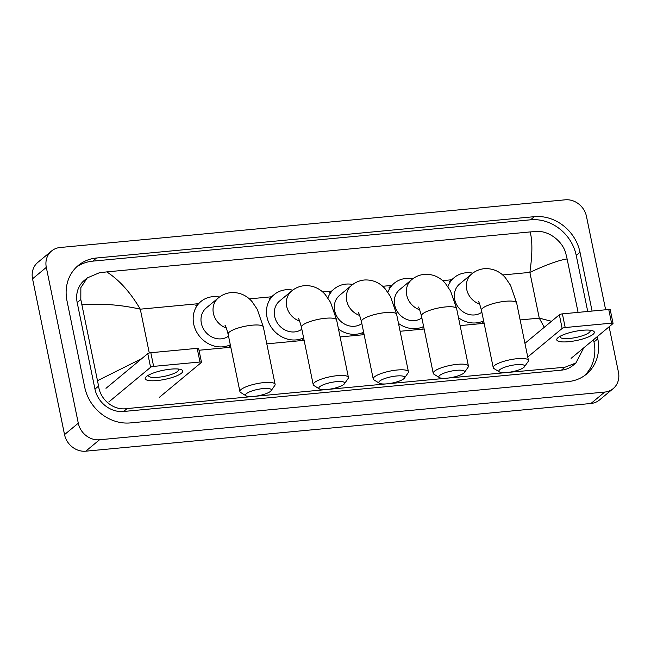 <?xml version="1.0" encoding="UTF-8"?>
<svg xmlns="http://www.w3.org/2000/svg" width="651" height="651" viewBox="0 0 651 651"><rect width="100%" height="100%" fill="white"/><g stroke="black" fill="none" stroke-linecap="round" stroke-linejoin="round"><path stroke-width="0.98" d="M609.124 326.786L618.45 372.201A19.164 16.959 -129.7 0 1 613.193 388.598L599.433 400.015A19.164 16.959 -129.7 0 1 590.937 403.49L85.769 451.184A19.164 16.959 -129.7 0 1 64.53 434.608L32.55 278.799A19.164 16.959 -129.7 0 1 37.807 262.402L51.567 250.985A19.164 16.959 -129.7 0 1 60.063 247.51L565.231 199.816A19.164 16.959 -129.7 0 1 586.47 216.392L605.642 309.786M613.193 388.598A19.164 16.959 -129.7 0 1 604.698 392.073L99.53 439.767A19.164 16.959 -129.7 0 1 78.291 423.191L46.311 267.382A19.164 16.959 -129.7 0 1 51.567 250.985M592.076 311.064L580.017 252.295A41.208 36.456 50.3 0 0 534.357 216.669L96.543 257.999A41.208 36.456 50.3 0 0 78.275 265.462A41.208 36.456 50.3 0 0 66.972 300.729L84.744 387.288A41.208 36.456 50.3 0 0 130.403 422.914L568.209 381.584A41.208 36.456 50.3 0 0 586.486 374.122A41.208 36.456 50.3 0 0 597.781 338.854L597.317 336.583M587.739 311.471L576.233 255.436A41.208 36.456 50.3 0 0 530.573 219.802L92.759 261.141A41.208 36.456 50.3 0 0 76.444 267.105M584.533 375.619A41.208 36.456 50.3 0 0 593.997 341.995L593.533 339.724M252.808 396.5L127.132 408.568C113.803 410.879 100.213 399.812 98.586 386.1L80.814 299.533L80.854 287.62L87.267 277.92L84.28 280.402A25.877 22.891 50.3 0 0 77.184 302.544L94.956 389.103A25.877 22.891 50.3 0 0 123.625 411.481L561.439 370.15A25.877 22.891 50.3 0 0 572.913 365.455L575.899 362.981L564.946 367.237L507.975 372.413M583.727 347.854L575.899 362.981M506.136 372.584L447.961 378.076M446.13 378.247L387.955 383.74M386.124 383.911L327.949 389.404M326.11 389.583L254.647 396.329M87.267 277.92L99.261 272.802L106.748 271.898C119.19 279.881 130.371 292.307 140.291 309.176C120.923 304.79 101.515 303.317 82.067 304.758M578.08 312.382L567.119 258.968C559.079 260.107 546.661 264.583 529.873 272.395C532.453 254.346 532.542 240.854 530.142 231.927L106.748 271.898M530.142 231.927L537.075 231.471C548.63 230.641 562.871 241.163 565.865 253.744L567.119 258.968M544.26 327.307L539.264 318.136L551.527 321.277M97.642 380.615L141.828 358.571M582.425 330.285A19.164 4.614 -11.6 0 1 592.101 330.57A19.164 4.614 -11.6 0 1 589.611 336.404A19.164 4.614 -11.6 0 1 568.673 341.702A19.164 4.614 -11.6 0 1 558.2 337.527A19.164 4.614 -11.6 0 1 582.425 330.285M560.234 336.217A15.331 3.694 168.4 0 0 560.096 336.966A15.331 3.694 168.4 0 0 569.617 338.455A15.331 3.694 168.4 0 0 590.14 330.806A15.331 3.694 168.4 0 0 589.716 330.163M571.098 358.343L612.884 323.661A2.392 0.578 168.4 0 0 613.047 323.384A2.392 0.578 168.4 0 0 611.558 323.156L608.758 309.485A2.392 0.578 -11.6 0 1 610.239 309.721L613.047 323.384M565.198 327.534A2.392 0.578 168.4 0 0 562.155 328.454L559.347 314.783A2.392 0.578 -11.6 0 1 562.391 313.863L565.198 327.534L611.558 323.156M527.741 357.008L562.155 328.454M562.391 313.863L608.758 309.485M559.347 314.783L524.934 343.337M516.503 364.658A13.175 3.174 168.4 0 0 502.979 367.905A13.175 3.174 168.4 0 0 499.423 371.924A13.175 3.174 168.4 0 0 507.039 372.51A13.175 3.174 168.4 0 0 524.429 366.79A13.175 3.174 168.4 0 0 516.503 364.658M499.423 371.924L494.003 368.58A17.968 4.329 -11.6 0 1 493.23 367.644A17.968 4.329 -11.6 0 1 517.285 358.677A17.968 4.329 -11.6 0 1 528.441 360.418A17.968 4.329 -11.6 0 1 528.099 361.582L524.429 366.79M478.33 301.397C478.713 301.161 479.754 304.107 481.447 310.242A17.968 4.329 168.4 0 1 505.502 301.275A17.968 4.329 168.4 0 1 516.658 303.016L510.571 285.358L505.412 277.765C502.165 273.835 495.183 268.033 484.344 268.676C479.527 269.197 475.295 270.979 471.649 274.022L459.606 284.015A17.968 15.893 50.3 0 0 454.683 299.395A17.968 15.893 50.3 0 0 481.854 312.22M447.904 286.643A26.357 23.314 -129.7 0 1 454.252 277.562A26.357 23.314 -129.7 0 1 472.789 273.135M483.628 320.87A26.357 23.314 -129.7 0 1 458.516 317.769M456.489 370.321A13.175 3.174 168.4 0 0 442.973 373.576A13.175 3.174 168.4 0 0 439.417 377.588A13.175 3.174 168.4 0 0 447.034 378.174A13.175 3.174 168.4 0 0 464.423 372.453A13.175 3.174 168.4 0 0 456.489 370.321M439.417 377.588L433.989 374.244A17.968 4.329 -11.6 0 1 433.224 373.308A17.968 4.329 -11.6 0 1 457.279 364.34A17.968 4.329 -11.6 0 1 468.427 366.082A17.968 4.329 -11.6 0 1 468.093 367.245L464.423 372.453M418.324 307.069C418.707 306.824 419.74 309.77 421.441 315.906A17.968 4.329 168.4 0 1 445.496 306.938A17.968 4.329 168.4 0 1 456.644 308.68L450.557 291.021L445.398 283.437C442.159 279.499 435.177 273.697 424.33 274.34C419.521 274.86 415.289 276.642 411.635 279.694L399.6 289.679A17.968 15.893 50.3 0 0 394.677 305.059A17.968 15.893 50.3 0 0 421.848 317.883M387.89 292.307A26.357 23.314 -129.7 0 1 394.246 283.226A26.357 23.314 -129.7 0 1 412.775 278.799M423.622 326.533A26.357 23.314 -129.7 0 1 398.51 323.441M396.483 375.993A13.175 3.174 168.4 0 0 382.959 379.24A13.175 3.174 168.4 0 0 379.411 383.252A13.175 3.174 168.4 0 0 387.028 383.838A13.175 3.174 168.4 0 0 404.417 378.117A13.175 3.174 168.4 0 0 396.483 375.993M379.411 383.252L373.983 379.915A17.968 4.329 -11.6 0 1 373.218 378.972A17.968 4.329 -11.6 0 1 397.273 370.004A17.968 4.329 -11.6 0 1 408.421 371.745A17.968 4.329 -11.6 0 1 408.087 372.909L404.417 378.117M358.319 312.732C358.701 312.488 359.734 315.434 361.435 321.57A17.968 4.329 168.4 0 1 385.49 312.602A17.968 4.329 168.4 0 1 396.638 314.343L390.551 296.685L385.392 289.101C382.145 285.162 375.171 279.36 364.324 280.003C359.515 280.524 355.283 282.306 351.63 285.358L339.594 295.342A17.968 15.893 50.3 0 0 334.663 310.722A17.968 15.893 50.3 0 0 361.842 323.547M327.884 297.971A26.357 23.314 -129.7 0 1 334.24 288.889A26.357 23.314 -129.7 0 1 352.769 284.463M363.616 332.197A26.357 23.314 -129.7 0 1 338.496 329.105M336.477 381.657A13.175 3.174 168.4 0 0 322.953 384.904A13.175 3.174 168.4 0 0 319.397 388.916A13.175 3.174 168.4 0 0 327.014 389.501A13.175 3.174 168.4 0 0 344.412 383.789A13.175 3.174 168.4 0 0 336.477 381.657M319.397 388.916L313.977 385.579A17.968 4.329 -11.6 0 1 313.212 384.635A17.968 4.329 -11.6 0 1 337.259 375.676A17.968 4.329 -11.6 0 1 348.415 377.409A17.968 4.329 -11.6 0 1 348.082 378.573L344.412 383.789M298.313 318.396C298.687 318.152 299.729 321.098 301.429 327.233A17.968 4.329 168.4 0 1 325.476 318.266A17.968 4.329 168.4 0 1 336.632 320.007L330.545 302.357L325.386 294.765C322.139 290.826 315.157 285.024 304.318 285.667C299.509 286.188 295.277 287.978 291.624 291.021L279.588 301.014A17.968 15.893 50.3 0 0 274.657 316.386A17.968 15.893 50.3 0 0 301.836 329.211M303.61 337.861A26.357 23.314 -129.7 0 1 267 317.11A26.357 23.314 -129.7 0 1 274.226 294.553A26.357 23.314 -129.7 0 1 292.763 290.126M263.175 388.574A13.175 3.174 168.4 0 0 249.65 391.821A13.175 3.174 168.4 0 0 246.094 395.841A13.175 3.174 168.4 0 0 253.711 396.426A13.175 3.174 168.4 0 0 271.109 390.706A13.175 3.174 168.4 0 0 263.175 388.574M246.094 395.841L240.675 392.496A17.968 4.329 -11.6 0 1 239.902 391.56A17.968 4.329 -11.6 0 1 263.956 382.593A17.968 4.329 -11.6 0 1 275.113 384.334A17.968 4.329 -11.6 0 1 274.779 385.498L271.109 390.706M225.01 325.313C225.384 325.077 226.426 328.023 228.119 334.158A17.968 4.329 168.4 0 1 252.173 325.191A17.968 4.329 168.4 0 1 263.329 326.932L257.243 309.274L252.083 301.682C248.837 297.743 241.855 291.949 231.015 292.592C226.198 293.113 221.967 294.895 218.321 297.938L206.277 307.931A17.968 15.893 50.3 0 0 201.354 323.311A17.968 15.893 50.3 0 0 228.525 336.136M230.299 344.786A26.357 23.314 -129.7 0 1 193.697 324.027A26.357 23.314 -129.7 0 1 200.923 301.478A26.357 23.314 -129.7 0 1 219.46 297.051M170.855 369.133A19.164 4.614 -11.6 0 1 180.53 369.418A19.164 4.614 -11.6 0 1 178.04 375.261A19.164 4.614 -11.6 0 1 157.103 380.55A19.164 4.614 -11.6 0 1 146.63 376.384A19.164 4.614 -11.6 0 1 170.855 369.133M148.664 375.066A15.331 3.694 168.4 0 0 148.526 375.822A15.331 3.694 168.4 0 0 158.047 377.303A15.331 3.694 168.4 0 0 178.569 369.654A15.331 3.694 168.4 0 0 178.146 369.019M159.528 397.2L201.314 362.517A2.392 0.578 168.4 0 0 201.476 362.241A2.392 0.578 168.4 0 0 199.987 362.013L197.188 348.342A2.392 0.578 -11.6 0 1 198.669 348.578L201.476 362.241M153.628 366.383A2.392 0.578 168.4 0 0 150.584 367.31L147.777 353.639A2.392 0.578 -11.6 0 1 150.82 352.72L153.628 366.383L199.987 362.013M108.79 401.984L150.584 367.31M150.82 352.72L197.188 348.342M147.777 353.639L105.983 388.321M520.133 319.942L539.264 318.136L529.873 272.395L502.629 274.966M149.282 352.997L140.291 309.176L198.669 303.659M249.3 298.882L271.972 296.742M322.603 291.965L331.977 291.078M382.609 286.294L391.983 285.415M442.615 280.63L451.997 279.743M199.019 350.254L230.812 347.26M266.804 343.858L304.115 340.335M340.107 336.941L364.121 334.671M400.113 331.269L424.135 329.007M460.119 325.606L484.141 323.344M46.311 267.382L32.55 278.799M78.291 423.191L64.53 434.608M99.53 439.767L85.769 451.184M604.698 392.073L590.937 403.49M92.759 261.141L96.543 257.999M530.573 219.802L534.357 216.669M576.233 255.436L580.017 252.295M593.997 341.995L597.781 338.854M561.439 370.15L564.946 367.237M123.625 411.481L127.132 408.568M94.956 389.103L98.586 386.1M77.184 302.544L80.814 299.533M471.649 274.022A17.968 15.893 50.3 0 0 466.718 289.402A17.968 15.893 50.3 0 0 479.681 304.098M411.635 279.694A17.968 15.893 50.3 0 0 406.712 295.066A17.968 15.893 50.3 0 0 419.675 309.762M351.63 285.358A17.968 15.893 50.3 0 0 346.706 300.729A17.968 15.893 50.3 0 0 359.669 315.434M291.624 291.021A17.968 15.893 50.3 0 0 286.7 306.401A17.968 15.893 50.3 0 0 299.655 321.098M218.321 297.938A17.968 15.893 50.3 0 0 213.39 313.318A17.968 15.893 50.3 0 0 226.353 328.014M481.447 310.242L493.23 367.644M454.252 277.562L449.092 281.842M483.774 321.561L482.749 322.408M516.658 303.016L528.441 360.418M421.441 315.906L433.224 373.308M394.246 283.226L389.086 287.506M423.768 327.225L422.743 328.071M456.644 308.68L468.427 366.082M361.435 321.57L373.218 378.972M334.24 288.889L329.08 293.17M363.754 332.889L362.737 333.735M396.638 314.343L408.421 371.745M301.429 327.233L313.212 384.635M274.226 294.553L269.066 298.842M303.748 338.553L302.731 339.399M336.632 320.007L348.415 377.409M228.119 334.158L239.902 391.56M200.923 301.478L195.764 305.758M230.446 345.478L229.429 346.324M263.329 326.932L275.113 384.334"/></g></svg>
